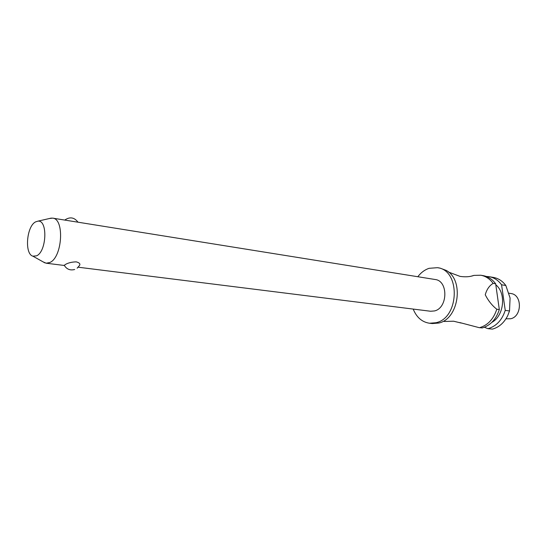 <?xml version="1.0" encoding="UTF-8"?>
<svg xmlns="http://www.w3.org/2000/svg" width="547" height="547" viewBox="0 0 547 547"><rect width="100%" height="100%" fill="white"/><g stroke="black" fill="none" stroke-linecap="round" stroke-linejoin="round"><path stroke-width="0.82" d="M413.197 309.076C416.568 317.363 422.004 322.087 429.511 323.243L432.321 323.557L438.797 323.038C458.926 318.997 464.417 279.743 446.167 270.403L440.226 268.174L437.436 267.688L429.121 268.31C424.766 269.76 420.999 272.563 417.812 276.727M78.194 267.209L430.578 311.25L434.503 310.935C447.945 308.023 448.41 280.714 435.104 279.503L73.319 221.446M75.944 221.87L75.336 221.774M49.394 218.52L52.601 218.123C64.765 218.711 62.379 257.555 49.791 262.519L46.174 263.21L43.199 261.931M64.32 265.439L65.373 264.481C68.17 262.861 71.787 261.986 76.231 261.856C79.657 262.779 80.669 264.085 79.267 265.76L77.141 268.174M429.511 323.243L435.986 322.723C459.528 317.93 460.629 269.999 437.436 267.688M491.828 322.374C504.088 315.858 506.46 293.24 495.801 284.768M501.565 284.789L505.831 285.5L510.084 298.006L509.51 310.963L505.243 310.375L501.565 284.789C498.269 280.31 494.153 277.609 489.237 276.7L486.228 276.44M505.831 285.5C502.529 281.042 498.426 278.355 493.51 277.438L489.237 276.7M484.389 327.243L487.924 328.679L492.464 329.109C499.001 327.297 504.074 322.839 507.684 315.728L509.51 310.963M505.961 318.812L510.666 318.757C522.166 316.494 522.33 294.607 510.898 293.527L508.942 293.219M482.194 327.947C490.406 325.492 496.115 319.366 499.322 309.568L496.799 309.219C493.579 319.045 487.862 325.198 479.651 327.66L482.194 327.947M35.63 221.863C26.571 226.109 24.3 253.931 32.875 256.167L36.581 255.825C46.755 251.579 47.89 219.525 37.873 221.166L35.63 221.863M487.924 328.679L488.156 328.624C496.348 326.19 502.043 320.104 505.243 310.375M471.056 276.228L473.962 275.394L480.786 275.23C485.715 276.146 489.832 278.861 493.141 283.387L495.664 283.804C492.362 279.298 488.245 276.584 483.316 275.667L480.786 275.23M459.849 322.586L479.411 327.721M496.799 309.219C492.163 305.629 488.314 300.816 485.251 294.785C486.727 289.452 489.36 285.65 493.141 283.387M495.664 283.804L499.322 309.568M448.513 272.057L460.013 276.379C465.463 277.165 470.112 276.837 473.962 275.394M444.239 321.479L453.62 321.212L461.1 323.038M74.05 221.569L52.601 218.123M32.875 256.167L44.957 262.916M78.002 222.198C74.324 217.33 69.941 216.591 64.867 219.983L64.765 220.079M64.184 265.172C66.584 269.227 70.084 270.669 74.672 269.5M37.873 221.166L51.356 218.068M64.341 265.48L46.174 263.21"/></g></svg>
